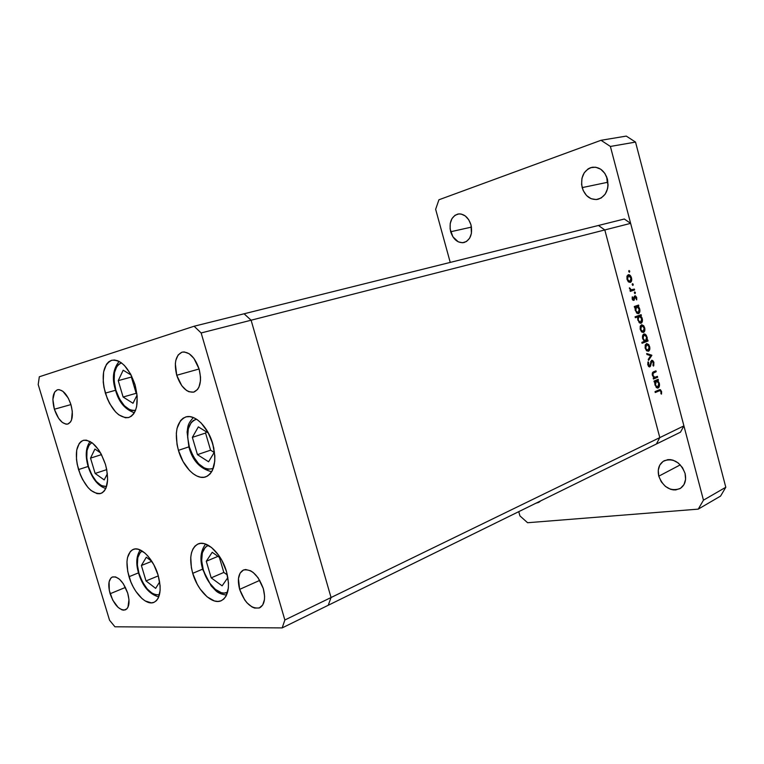 <?xml version="1.0" encoding="UTF-8"?>
<svg xmlns="http://www.w3.org/2000/svg" width="764" height="764" viewBox="0 0 764 764"><rect width="100%" height="100%" fill="white"/><g stroke="black" fill="none" stroke-linecap="round" stroke-linejoin="round"><path stroke-width="1.15" d="M192.719 573.325C188.832 558.121 190.628 548.332 198.124 543.949C206.853 539.814 221.55 553.833 226.478 571.529L228.474 582.903L228.36 588.06L225.943 596.302L223.756 599.071L221.016 600.81L217.855 601.43L214.388 600.953L207.073 596.808L200.178 589.054L197.198 584.183L192.719 573.325L191.382 567.738L190.752 557.271L191.497 552.773L192.92 548.991L194.982 546.098L197.599 544.178L200.693 543.347L204.131 543.624L211.552 547.501L218.705 555.285L221.818 560.289L226.478 571.529C230.25 586.58 228.541 596.292 221.359 600.657C212.373 605.203 197.618 590.839 192.719 573.325L202.67 569.123L192.719 573.325M129.02 576.715C125.277 562.371 126.681 553.27 133.242 549.411C140.729 545.945 153.497 558.961 158.11 575.168L160.096 585.701L160.115 590.476L158.234 598.116L156.41 600.685L154.099 602.28L151.387 602.863L145.198 600.953L141.97 598.546L135.83 591.336L133.146 586.8L130.845 581.872L127.741 571.529L126.958 561.807L127.492 557.644L130.357 551.465L132.573 549.708L135.228 548.953L138.208 549.23L144.692 552.859L147.949 556.087L153.831 564.739L158.11 575.168C161.758 589.397 160.421 598.441 154.089 602.29C146.392 606.033 133.605 592.759 129.02 576.715L138.504 572.857L129.02 576.715M78.52 469.573C74.519 453.94 76.085 444.199 83.228 440.37C91.986 439.606 99.387 447.618 105.442 464.388L106.759 469.736L107.619 479.887L106.034 487.976L104.391 490.851L102.28 492.78L99.788 493.716L96.99 493.62L90.973 490.44L87.975 487.489L82.55 479.448L80.315 474.654L77.221 464.388L76.467 459.298L76.706 450.13L79.236 443.426L81.251 441.344L83.696 440.245L86.466 440.159L92.549 443.101L98.575 449.757L101.259 454.188L105.442 464.388C109.338 479.945 107.829 489.629 100.924 493.429C92.014 494.308 84.546 486.362 78.52 469.573L88.118 466.46L78.52 469.573M105.356 393.107C101.02 375.458 103.178 364.504 111.821 360.245C121.237 359.548 128.973 367.732 135.037 384.798L137.176 396.258L136.641 406.524L135.39 410.698L133.557 414.012L131.198 416.332L128.438 417.593L125.363 417.755L118.783 414.833L115.526 411.882L109.663 403.573L107.266 398.522L103.99 387.549L103.226 382.029L103.608 371.925L106.454 364.313L108.698 361.821L111.401 360.36L114.447 359.997L117.723 360.761L121.104 362.623L124.465 365.526L130.568 373.978L135.037 384.798C139.249 402.361 137.176 413.257 128.839 417.488C119.241 418.357 111.41 410.23 105.356 393.107L115.545 390.27L105.356 393.107M178.423 450.34C174.125 432.787 176.532 421.68 185.633 417.01C194.619 413.725 207.97 426.665 212.736 443.731L214.827 455.755L214.741 461.351L212.325 470.605L210.11 473.9L207.34 476.153L204.122 477.261L200.598 477.213L196.883 476.02L193.139 473.737L189.491 470.462L183.026 461.456L178.423 450.34L177.028 444.486L176.331 433.255L177.057 428.289L180.562 420.582L183.207 418.147L186.349 416.81L189.854 416.638L193.588 417.641L197.418 419.799L201.19 423.036L207.932 432.204L212.736 443.731C216.89 461.131 214.598 472.162 205.869 476.822C196.625 480.518 183.179 467.301 178.423 450.34L188.851 446.864L178.423 450.34M110.121 593.743C107.791 584.89 108.555 579.303 112.432 576.963C118.334 576.237 123.424 581.633 127.703 593.15L128.973 599.644L127.951 607.284L126.881 608.86L123.873 610.188L122.049 609.892L118.143 607.447L112.7 600.065L109.309 590.496L109.099 581.881L110.818 578.128L112.155 577.087L115.565 576.906L119.509 579.255L123.367 583.801L127.703 593.15C130.004 601.956 129.259 607.523 125.458 609.853C119.499 610.627 114.38 605.25 110.121 593.743L125.439 587.42L110.121 593.743M176.723 375.267C173.82 362.948 175.625 355.241 182.128 352.137C189.224 351.497 194.877 357.141 199.117 369.05L200.502 377.024L200.464 380.797L198.936 387.167L197.513 389.525L193.626 392.152L188.899 391.731L186.445 390.394L181.794 385.734L176.723 375.267L175.338 363.759L175.815 360.36L178.117 354.993L181.918 352.194L184.21 351.927L189.138 353.713L193.903 358.364L199.117 369.05C201.954 381.303 200.206 388.981 193.875 392.085C186.674 392.83 180.963 387.224 176.723 375.267L199.098 368.993L176.723 375.267M54.368 409.227C51.713 398.684 52.764 392.19 57.52 389.745C62.829 389.401 67.308 394.358 70.947 404.624L72.303 411.433L71.52 419.999L70.546 421.967L67.738 424.087L66.019 424.173L62.276 422.387L58.589 418.28L54.368 409.227L52.888 399.391L54.645 392.027L57.395 389.774L59.105 389.621L62.877 391.302L68.311 398.168L70.947 404.624C73.564 415.138 72.542 421.613 67.881 424.049C62.514 424.44 58.007 419.503 54.368 409.227L70.937 404.586L54.368 409.227M239.648 589.378C237.146 579.484 238.397 573.038 243.391 570.039C251.442 568.645 258.079 574.824 263.303 588.586L264.583 596.14L264.459 599.559L262.701 605.021L259.235 608.001L254.603 608.068L252.072 606.998L247.039 602.882L244.738 599.998L239.648 589.378L238.454 578.615L240.087 573.134L243.449 570.02L245.626 569.524L250.582 570.765L253.18 572.475L258.07 577.727L263.303 588.586C265.757 598.393 264.554 604.801 259.703 607.81C251.528 609.3 244.852 603.159 239.648 589.378L259.77 580.363L239.648 589.378M328.224 605.279L331.051 597.524L251.108 320.212L244.098 313.784L194.113 326.238L39.317 376.776L38.2 384.55L109.548 620.234L114.944 626.795L282.183 627.903L284.857 619.996L201.152 332.961L194.113 326.238L201.152 332.961L251.108 320.212L244.098 313.784L251.108 320.212L201.152 332.961L284.857 619.996L331.051 597.524L251.108 320.212L244.098 313.784L194.113 326.238L39.317 376.776L38.2 384.55L109.548 620.234L114.944 626.795L282.183 627.903L328.224 605.279L331.051 597.524L284.857 619.996L282.183 627.903L328.224 605.279L331.051 597.524L251.108 320.212L604.811 229.945L598.441 225.475L244.098 313.784L624.331 219.02L630.625 223.365L604.811 229.945L598.441 225.475L604.811 229.945L251.108 320.212L331.051 597.524L659.8 437.61L604.811 229.945L659.8 437.61L604.811 229.945L659.8 437.61L331.051 597.524L328.224 605.279L656.391 444.018L659.8 437.61L683.904 425.882L630.625 223.365L683.904 425.882L680.485 432.176L656.391 444.018L659.8 437.61L656.391 444.018L680.485 432.176L683.904 425.882L659.8 437.61L656.391 444.018L328.224 605.279M657.412 376.365L657.651 377.263L653.449 379.049L653.21 378.142L653.965 377.817L652.246 374.589L653.067 372.106L655.951 370.827L656.19 371.724L653.124 373.224L652.953 375.305L654.595 377.33L657.412 376.365L654.729 377.34L652.953 375.305L653.277 373.052L656.19 371.724L655.951 370.827L653.803 371.715C652.513 372.039 652.045 373.262 652.389 375.363L653.965 377.817L653.21 378.142L653.449 379.049L657.651 377.263L653.306 378.505L657.651 377.263L657.412 376.365M651.606 360.293L652.676 360.484L653.755 362.012L653.822 365.393L653.478 366.118L652.962 365.383L653.287 362.604L651.835 361.21L650.441 366.281L649.257 366.921L647.767 364.743L647.967 362.184L648.665 362.528L648.636 365.335L649.572 365.994L651.606 360.293L649.572 365.994L648.445 364.81L648.665 362.528L648.092 361.849L647.824 364.953L649.839 366.892L651.931 361.181L653.335 362.785L652.962 365.383L653.478 366.118L653.927 362.547L653.306 362.661L653.927 362.547L651.606 360.293M651.826 355.212L648.512 360.388L648.254 359.414L650.699 355.728L646.955 354.496L646.697 353.522L651.826 355.212L646.697 353.522L646.955 354.496L650.699 355.728L648.254 359.414L648.512 360.388L651.864 355.336L650.126 355.537L651.826 355.212M648.464 351.249L646.449 350.609L645.141 347.887L645.293 344.908L646.659 343.542L648.722 344.583L649.725 346.961L649.725 349.53L648.464 351.249C649.744 350.504 650.135 348.947 649.629 346.579L646.65 343.542L645.198 345.204L645.236 348.288L646.688 350.829L648.464 351.249M643.498 332.445L641.474 331.777L640.156 329.026L640.308 326.066L641.693 324.719L643.756 325.808L644.768 328.186L644.759 330.755L643.498 332.445C644.787 331.729 645.179 330.182 644.673 327.813L641.645 324.729L640.213 326.352L640.251 329.427L641.712 331.996L643.498 332.445M635.323 307.166L634.521 307.443L634.282 306.526L638.589 305.056L638.828 305.972L638.083 306.221L639.43 308.131L639.936 310.509L639.277 313.03L638.035 313.689L636.613 313.001L635.008 308.704L635.323 307.166L635.247 310.48L638.494 313.612C639.793 312.906 640.194 311.359 639.707 308.971L638.083 306.221L638.828 305.972L638.589 305.056L634.282 306.526L634.521 307.443L635.323 307.166M629.746 271.23L629.269 272.232L628.848 270.657L629.689 271.067L629.02 270.532L628.753 271.535L629.469 272.232L629.746 271.23L628.743 271.497L629.746 271.23M630.281 282.441L628.237 281.668L626.996 279.28L626.967 276.224L628.247 274.725L630.138 275.355L631.494 277.886L631.58 280.818L630.281 282.441C631.599 281.782 632 280.264 631.494 277.886C630.768 275.575 629.679 274.524 628.247 274.725L626.967 276.224L626.996 279.28L628.476 281.897L630.281 282.441M633.222 284.409L632.745 285.411L632.22 284.074L633.098 284.093L632.506 283.711L632.239 284.724L632.955 285.411L633.222 284.409L632.22 284.657L633.222 284.409M634.368 289.059L634.607 289.967L630.281 291.37L630.033 290.454L630.672 290.244L629.412 287.818L631.198 289.814L634.368 289.059L631.389 289.842L629.412 287.818L630.672 290.244L630.033 290.454L630.281 291.37L634.607 289.967L630.233 291.199L634.607 289.967L634.368 289.059M635.39 292.612L634.913 293.624L634.387 292.287L635.266 292.297L634.674 291.924L634.406 292.937L635.113 293.615L635.39 292.612L634.387 292.86L635.39 292.612M633.824 300.424L632.306 299.297L632.306 296.814L633.557 299.517L634.301 296.384L635.409 295.821L636.641 297.368L636.679 299.899L635.218 296.709L633.824 300.424L635.142 296.728L636.679 299.899L636.698 297.588L634.932 295.802L633.557 299.517L632.306 296.814L632.191 298.925L633.824 300.424M637.911 316.802L635.333 317.709L635.094 316.793L641.13 314.673L641.368 315.58L640.624 315.847L641.961 317.738L642.467 320.116L641.817 322.647L640.576 323.315L639.162 322.637L637.577 318.34L637.911 316.802L637.797 320.126L641.034 323.229C642.333 322.523 642.734 320.966 642.237 318.578L640.624 315.847L641.368 315.58L641.13 314.673L635.094 316.793L635.333 317.709L637.911 316.802M647.051 340.381L647.834 340.076L648.073 340.983L642.085 343.265L641.846 342.358L644.348 341.403L642.543 337.936L643.489 334.24L644.826 333.983L646.354 335.291L647.261 339.655L647.118 337.067L643.899 334.011C642.61 334.737 642.209 336.303 642.705 338.7L644.348 341.403L641.846 342.358L642.085 343.265L648.073 340.983L647.834 340.076L647.051 340.381M655.015 381.685L654.232 382.019L653.994 381.112L658.196 379.326L658.434 380.233L657.709 380.539L659.456 383.958L658.893 387.319L657.689 388.083L656.295 387.482L654.71 383.261L655.015 381.685L654.949 385.037L658.129 387.969C659.399 387.167 659.79 385.581 659.294 383.194L657.709 380.539L658.434 380.233L658.196 379.326L653.994 381.112L654.232 382.019L655.015 381.685M660.946 391.588L659.953 390.576L655.273 392.524L655.034 391.617L660.363 389.659L661.586 391.56L661.519 394.1L660.946 393.756L660.946 391.588L660.946 393.756L661.519 394.1L661.538 391.388L659.733 389.64L655.034 391.617L655.273 392.524L659.103 390.853L656.648 391.263L659.809 390.595L660.946 391.588M630.625 223.365L624.331 219.02L598.441 225.475L604.811 229.945L630.625 223.365M630.959 278.02L631.494 277.886L630.959 278.02M627.54 279.118L628.495 275.642L627.043 276.014L628.495 275.642L630.969 278.058L630.052 281.524L626.996 279.261L627.54 279.118L629.326 281.515L630.873 280.732L630.969 278.058L629.574 275.833L627.769 276.224L627.54 279.118M628.495 281.916L629.975 281.544M629.421 288.314L630.014 288.171L629.421 288.314M629.517 288.792L630.061 288.658L629.517 288.792M630.424 290.081L631.389 289.842L630.424 290.081M631.981 289.785L632.191 290.559L631.981 289.785M632.143 297.483L632.84 297.311L632.143 297.483M632.181 298.877L632.726 298.743L632.181 298.877M632.544 299.765L633.557 299.517L632.544 299.765M636.154 297.712L636.698 297.588L636.154 297.712M634.149 296.967L635.142 296.728L634.149 296.967M634.101 297.282L634.798 297.11L634.101 297.282M634.005 298.543L634.655 298.39L634.005 298.543M632.926 300.214L634.397 299.86L632.926 300.214M636.231 305.867L636.402 306.536L638.828 305.972L635.801 306.908L636.231 305.867M639.162 309.095L639.707 308.971L639.162 309.095M635.772 310.279L636.689 306.698L634.464 307.224L636.784 306.679L639.172 309.114L638.255 312.696L635.228 310.404L635.772 310.279L637.224 312.543L638.914 312.123L639.239 309.41L637.778 306.861L635.944 307.348L635.772 310.279M634.502 307.214L636.784 306.679M638.771 315.503L638.943 316.134L641.368 315.58L638.36 316.525L638.771 315.503M641.693 318.703L642.237 318.578L641.693 318.703M639.353 316.296L636.804 316.879L639.353 316.296L641.703 318.731L640.681 322.351L637.778 320.049L639.239 316.334L636.641 316.955M640.538 322.379L641.636 321.405L641.827 319.323L640.996 317.165L639.411 316.286L638.379 317.222L638.246 319.629L638.971 321.396L640.499 322.379L639.201 322.675L640.624 322.37M644.128 327.928L644.673 327.813L644.128 327.928M640.776 329.236L641.712 325.693L640.337 325.989L641.846 325.655L644.157 328.004L643.259 331.538L640.232 329.36L640.776 329.236L642.18 331.404L643.842 331.079L644.224 328.291L642.782 325.836L640.996 326.323L640.776 329.236M645.494 340.945L645.637 341.489L648.073 340.983L641.989 342.883L645.637 341.489L645.494 340.945M646.573 337.182L647.118 337.067L646.573 337.182M646.602 337.277L645.532 340.935L642.686 338.643L644.138 334.918L642.801 335.195L644.281 334.871L646.516 336.991L644.749 334.88L643.336 335.788L643.231 338.528L644.625 340.754L646.306 340.429L646.602 337.277M649.085 346.694L649.629 346.579L649.085 346.694M645.761 348.088L646.688 344.516L645.341 344.784L646.85 344.468L649.114 346.789L648.225 350.342L645.208 348.193L647.156 350.227L648.808 349.874L649.18 347.076L647.748 344.64L645.972 345.156L645.761 348.088M650.766 361.41L651.931 361.181M650.622 361.935L651.367 361.792L650.622 361.935M650.279 364.113L650.918 363.989L650.279 364.113M648.483 366.357L650.575 365.966L648.483 366.357M647.815 362.69L648.665 362.528L647.815 362.69M647.815 364.925L648.445 364.81L647.815 364.925M648.388 366.214L649.39 366.032M653.64 371.781L656.19 371.724L652.551 372.67L653.64 371.781M652.446 372.87L654.213 372.546L652.446 372.87M652.322 373.233L653.277 373.052L652.322 373.233M652.399 375.401L652.953 375.305L652.399 375.401M653.612 377.54L654.853 377.34M655.894 380.31L658.434 380.233L655.56 381.226L655.894 380.31M658.749 383.289L659.294 383.194L658.749 383.289M657.46 388.083L658.129 387.969L657.46 388.083M655.464 384.798L656.343 381.121L654.099 381.513L656.572 381.045L658.778 383.385L657.899 387.061L654.91 384.894L656.887 386.976L658.539 386.441L658.845 383.671L657.403 381.207L655.617 381.819L655.464 384.798M658.205 390.232L658.683 390.786L658.205 390.232M660.908 391.493L661.538 391.388L660.908 391.493M657.498 390.987L656.973 391.13M657.336 391.015L659.809 390.595M606.673 176.837L607.294 182.357L582.168 187.61C580.382 176.99 583.686 170.219 592.052 167.287C599.396 166.628 604.515 170.582 607.428 179.129L604.849 173.39L600.714 169.207L595.672 167.211L590.515 167.698L588.146 168.854L584.25 172.76L581.958 178.251L581.595 184.496L583.209 190.561L586.551 195.546L591.135 198.716L596.283 199.576L601.22 197.981L605.193 194.151L607.581 188.641L608.048 185.518L607.428 179.129C609.147 189.606 605.957 196.348 597.859 199.347C590.352 200.187 585.119 196.272 582.168 187.61L607.294 182.357L608.077 184.707L606.673 176.837M658.788 476.182C657.25 469.029 659.055 463.882 664.202 460.73C673.552 457.961 680.504 462.182 685.06 473.393L682.5 467.654L678.308 463.022L673.132 460.214L670.429 459.642L667.793 459.651L663.095 461.389L659.752 465.142L658.253 470.328L658.788 476.182L661.299 481.817L665.396 486.401L670.486 489.246L673.16 489.867L675.806 489.915L680.552 488.282L684 484.577L685.585 479.343L685.06 473.393C686.559 480.413 684.85 485.503 679.912 488.664C670.42 491.644 663.381 487.48 658.788 476.182L680.304 464.856L658.788 476.182M450.674 231.75C448.917 222.448 451.323 216.546 457.894 214.035C463.949 213.481 468.322 217.11 471.016 224.922L468.743 219.765L465.257 215.935L461.103 214.025L458.963 213.891L455.01 215.267L451.944 218.628L450.235 223.432L450.12 228.971L452.899 236.821L458.314 241.863L462.535 242.761L466.517 241.481L469.64 238.187L471.417 233.364L471.016 224.922C472.725 234.147 470.385 240.03 463.977 242.56C457.827 243.229 453.386 239.619 450.674 231.75L471.483 227.109L450.674 231.75M626.279 136.097L635.533 142.085L725.8 487.26L720.586 496.075L698.248 509.13L527.599 522.729L519.931 515.91L518.756 511.651L519.931 515.91L527.599 522.729L698.248 509.13L703.463 500.172L698.248 509.13L720.586 496.075L725.8 487.26L703.463 500.172L610.388 146.449L703.463 500.172L725.8 487.26L635.533 142.085L610.388 146.449L601.02 140.29L610.388 146.449L635.533 142.085L626.279 136.097L601.02 140.29L438.928 199.776L601.02 140.29L626.279 136.097M450.235 262.405L435.642 209.307L438.928 199.776L435.642 209.307L450.235 262.405M536.003 503.18L540.874 500.783L538.668 502.425L536.003 503.18M227.605 592.205C220.185 596.665 207.436 584.737 203.3 569.858L201.658 560.728L202.345 552.802L205.287 547.263L208.371 545.334C201.725 548.676 200.034 556.851 203.3 569.858L207.025 578.873L209.508 582.913L215.267 589.311L221.359 592.711L224.253 593.084L227.605 592.205M220.653 558.274L212.22 552.286L206.29 561.244L211.198 577.861L222.114 585.835L227.882 577.584L222.114 585.835L211.198 577.861L223.814 572.427L227.376 574.986L223.814 572.427L211.198 577.861L206.29 561.244L217.96 556.364L206.29 561.244L212.22 552.286L220.653 558.274M219.373 557.367L223.814 572.427L219.373 557.367M159.456 594.774C151.262 595.452 144.453 588.356 139.01 573.487L137.377 564.997L137.797 557.644L140.213 552.534L142.2 551.025C137.052 554.492 135.982 561.979 139.01 573.487L142.438 581.862L147.156 588.901L152.494 593.552L155.149 594.745L159.456 594.774M151.902 561.425L146.316 557.223L141.397 565.494L146.019 580.936L155.636 588.366L159.657 581.948L155.636 588.366L146.019 580.936L158.31 575.875L146.019 580.936L141.397 565.494L151.769 561.32L141.397 565.494L146.316 557.223L151.902 561.425M157.661 573.754L158.31 575.875L157.661 573.754M106.559 486.525C99.253 486.658 93.227 480.031 88.471 466.632L86.79 458.104L87.02 450.493L89.159 444.944L91.928 442.623C86.418 446.214 85.262 454.217 88.471 466.632L91.823 474.836L96.35 481.492L101.392 485.637L106.559 486.525M100.552 452.918L94.927 449.022L90.524 458.123L95.128 473.441L104.2 479.916L107.371 473.68L104.2 479.916L95.128 473.441L106.74 469.621L95.128 473.441L90.524 458.123L101.488 454.628L90.524 458.123L94.927 449.022L100.552 452.918M115.88 390.175C112.298 375.43 114.17 366.338 121.495 362.91L118.792 364.227L116.902 366.281L114.485 372.593L114.132 380.969L115.88 390.175L119.461 398.856L124.351 405.741L129.851 409.81L132.564 410.564L135.553 410.287C127.512 411.166 120.951 404.462 115.88 390.175L115.545 390.27C118.726 401.998 125 409.485 134.388 412.741M131.121 375.038L123.185 370.206L118.239 380.634L123.109 397.022L133.012 403.268L137.071 395.103L133.012 403.268L123.109 397.022L136.173 393.298L136.928 393.766L136.173 393.298L123.109 397.022L118.239 380.634L131.36 377.053L136.173 393.298L131.36 377.053L118.239 380.634L123.185 370.206L131.121 375.038M131.742 376.26L131.36 377.053L131.742 376.26M213.223 468.513C203.491 470.949 195.546 463.796 189.376 447.083L187.648 437.438L188.307 428.776L191.267 422.397L193.493 420.391L196.549 419.207C188.116 422.358 185.728 431.65 189.376 447.083L193.206 456.309L198.602 463.758L204.771 468.342L207.856 469.306L213.223 468.513M213.891 448.382L211.189 439.157L213.891 448.382M208.41 433.092L198.344 426.875L192.356 437.361L197.446 454.647L208.591 461.781L214.483 451.963L208.591 461.781L197.446 454.647L210.587 450.177L214.197 452.45L210.587 450.177L197.446 454.647L192.356 437.361L205.564 433.045L210.587 450.177L205.564 433.045L192.356 437.361L198.344 426.875L208.41 433.092M206.299 431.784L205.564 433.045L206.299 431.784M632.114 289.757L630.52 290.148M641.846 325.655L640.347 325.98M645.456 340.954L644.138 341.231M644.281 334.871L642.801 335.186M646.85 344.468L645.351 344.774M647.987 350.409L646.535 350.695M649.448 366.023L648.388 366.223M656.572 381.045L654.118 381.475M657.623 387.138L656.19 387.386M202.871 569.829L211.236 585.998C216.088 590.524 216.26 593.408 226.555 595.127M202.823 569.638C199.595 559.429 200.521 550.901 205.602 544.063M138.685 573.468C142.648 586.37 149.343 594.191 158.769 596.932M138.637 573.306C135.715 563.775 136.25 555.991 140.242 549.956M88.185 466.68C92.272 478.885 98.145 486.162 105.804 488.492M88.166 466.623C85.052 455.783 85.711 447.408 90.142 441.477M115.545 390.27C111.764 378.734 112.957 369.117 119.146 361.42M188.928 447.141C192.471 460.596 200.063 468.8 211.704 471.732M188.909 447.064L187.104 432.042C188.03 427.009 187.027 424.517 193.387 417.555"/></g></svg>
